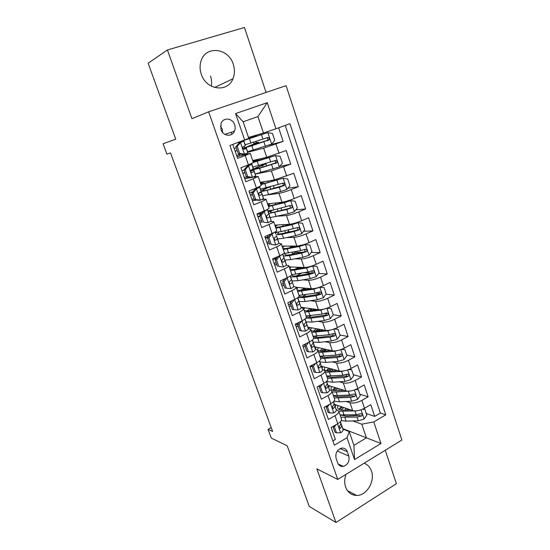 <?xml version="1.0" encoding="UTF-8"?>
<svg xmlns="http://www.w3.org/2000/svg" width="550" height="550" viewBox="0 0 550 550"><rect width="100%" height="100%" fill="white"/><g stroke="black" fill="none" stroke-linecap="round" stroke-linejoin="round"><path stroke-width="0.82" d="M201.307 74.284C206.25 90.179 227.755 92.868 232.952 78.753C234.816 74.188 234.926 69.362 233.276 64.281C228.566 47.981 205.652 45.21 201.066 60.926C199.678 65.23 199.753 69.685 201.307 74.284M210.506 76.072C211.654 79.454 211.915 82.816 211.282 86.151M345.984 474.368C344.417 478.816 344.3 483.065 345.641 487.121C347.758 492.504 351.423 495.275 356.641 495.433C366.623 495.736 375.32 481.236 371.429 471.047C370.033 467.129 367.599 464.516 364.134 463.217M220.956 129.594C222.998 136.235 232.093 137.252 234.472 131.203C235.345 129.154 235.414 127.009 234.685 124.767C232.671 118.037 223.307 117.019 221.038 123.392L220.956 129.594M222.674 132.564L222.193 129.085L220.447 126.115M266.069 92.421L244.447 27.5L167.413 49.974L148.129 63.202L175.732 139.143L163.089 143.77L166.891 154.11L170.534 152.928L272.607 431.461L268.077 429.344L271.281 438.061L287.203 445.796L309.231 506.392L335.988 522.5L396.378 483.684L385.241 450.244M401.871 440.021L286.096 85.662L208.615 111.815L337.755 479.428L401.871 440.021M232.801 144.437L237.634 158.352L245.204 155.526L248.428 164.883L253.399 162.621L250.222 153.388L245.204 155.526M248.428 164.883L240.9 167.743L245.761 181.727L253.241 178.819L256.424 188.045L261.271 185.542L258.143 176.44M256.424 188.045L248.985 190.994L253.777 204.792L261.168 201.795L264.309 210.897C267.541 209.536 269.115 208.622 269.039 208.161L265.959 199.189M264.309 210.897L256.96 213.936L261.69 227.549L268.991 224.462L272.092 233.447C275.282 232.045 276.822 231.055 276.705 230.484L273.673 221.643M272.092 233.447L264.825 236.569L269.5 250.009L276.712 246.833L279.771 255.702C282.927 254.251 284.426 253.192 284.274 252.512L281.284 243.801M279.771 255.702L272.587 258.906L277.2 272.168L284.336 268.909L287.354 277.661C290.469 276.176 291.933 275.041 291.741 274.257L288.791 265.671M287.354 277.661L280.252 280.947L284.804 294.037L291.857 290.702L294.834 299.337C297.914 297.811 299.337 296.608 299.118 295.728L296.209 287.258M294.834 299.337L287.815 302.706L292.304 315.624L299.282 312.207L302.225 320.732C305.264 319.172 306.653 317.9 306.398 316.917L303.531 308.571M302.225 320.732L295.281 324.177L299.709 336.93L306.604 333.444L309.512 341.859C312.517 340.257 313.871 338.917 313.582 337.844L310.757 329.615M309.512 341.859L302.651 345.373L307.024 357.961L313.844 354.399L316.711 362.711C319.681 361.075 321.001 359.672 320.678 358.504L317.893 350.384M316.711 362.711L309.925 366.3L314.243 378.723L320.987 375.1L323.819 383.302C326.748 381.624 328.041 380.16 327.683 378.902L324.94 370.899M323.819 383.302L317.103 386.959L321.365 399.224L328.034 395.533L330.832 403.631C333.733 401.926 334.991 400.4 334.606 399.053L331.897 391.16M330.832 403.631L324.191 407.357L328.405 419.471L334.998 415.711C337.879 413.978 339.123 412.418 338.718 411.022L336.132 409.489M334.496 404.346L352.653 410.596C356.036 411.373 359.982 410.603 364.499 408.279L370.776 404.663L374.681 416.391L366.307 413.538M346.129 401.479L349.993 402.751C353.368 403.487 357.321 402.696 361.852 400.386L368.156 396.791L359.844 394.254M368.156 396.791L364.203 384.918L357.857 388.472C353.306 390.761 349.346 391.579 345.978 390.913L327.958 385.378M321.331 366.19L339.226 370.989C342.567 371.539 346.541 370.679 351.141 368.418L357.555 364.925L361.556 376.949L353.299 374.736M314.621 346.768L332.379 350.817C335.706 351.244 339.687 350.343 344.334 348.116L350.817 344.692L354.867 356.861L346.679 354.984M307.828 327.119L325.456 330.385C328.756 330.694 332.75 329.746 337.446 327.553L343.998 324.197L348.102 336.524L339.976 334.984M300.946 307.23L318.443 309.705C321.722 309.884 325.731 308.894 330.468 306.735L337.095 303.449L341.248 315.927L333.19 314.738M326.782 313.789L324.816 313.5M296.23 287.32L311.341 288.757C314.593 288.812 318.615 287.774 323.4 285.649L330.096 282.439L334.304 295.075L326.019 294.209M319.639 293.549L315.507 293.116M289.197 266.846L304.143 267.548C307.381 267.465 311.41 266.379 316.243 264.289L323.015 261.154L327.278 273.955L318.684 273.453M311.96 273.054L304.569 272.621M282.074 246.111L296.863 246.056C300.066 245.843 304.109 244.709 308.99 242.66L315.844 239.601L320.155 252.567L311.211 252.464M302.163 252.361L295.322 252.285M274.869 225.129L289.479 224.297C292.662 223.939 296.718 222.757 301.647 220.742L308.577 217.766L312.95 230.897L303.593 231.261M290.317 231.77L288.069 231.859M267.568 203.878L282.006 202.249C285.161 201.754 289.224 200.516 294.209 198.543L301.214 195.649L305.642 208.952L295.817 209.846M260.178 182.359L274.429 179.912L293.755 173.243L298.244 186.718L287.863 188.231M252.691 160.566L266.757 157.286L286.199 150.535L290.744 164.196L279.702 166.437M250.216 153.368L237.036 156.633M253.241 178.819L258.136 176.413L252.732 177.279M251.109 177.581L244.736 178.784M261.168 201.795C264.413 200.447 266.007 199.567 265.946 199.148L262.192 199.416M256.974 200.069L252.34 200.654M268.991 224.462C272.202 223.073 273.756 222.117 273.653 221.588L270.614 221.526M262.048 222.097L259.847 222.248M276.712 246.833C279.881 245.403 281.394 244.372 281.256 243.739L278.568 243.451M269.493 243.547L267.259 243.567M284.336 268.909C287.464 267.438 288.942 266.337 288.764 265.595L286.254 265.127M276.836 264.722L274.581 264.626M291.857 290.702C294.944 289.19 296.388 288.014 296.182 287.176L293.741 286.543M284.096 285.636L281.806 285.423M299.282 312.207C302.335 310.661 303.738 309.416 303.497 308.474L301.077 307.684M291.259 306.288L288.942 305.958M306.604 333.444C309.629 331.856 310.998 330.543 310.716 329.505L308.275 328.563M298.334 326.686L295.996 326.246M313.844 354.399C316.827 352.777 318.161 351.402 317.852 350.268L315.37 349.174M305.326 346.83L302.961 346.28M320.987 375.1C323.936 373.436 325.236 371.999 324.892 370.776L322.376 369.524M312.228 366.733L310.173 366.169M328.034 395.533C330.949 393.834 332.221 392.336 331.849 391.022L329.299 389.627M319.055 386.396L318.471 386.21M348.817 456.101L347.304 451.736C346.143 448.896 344.135 447.714 341.289 448.181C336.875 450.01 335.149 453.434 336.119 458.439L337.659 462.839C338.752 465.513 340.629 466.703 343.289 466.414C347.916 464.743 349.759 461.306 348.817 456.101L337.315 451M248.511 137.479L263.478 133.017L257.929 116.586L243.134 121.777L248.806 138.339L229.893 145.496L334.352 445.191L347.016 437.724L349.209 431.571L342.884 429.096M244.709 140.113L235.593 113.589L267.252 102.685L275.956 128.769L289.933 123.695L385.777 414.851L373.773 421.933L380.971 443.499L354.53 459.58L347.016 437.724M247.734 152.267L263.663 148.149L266.757 157.286M239.442 156.021L238.982 154.694M255.255 174.054L271.377 170.899L274.429 179.912M247.177 178.324L246.696 176.928M268.455 194.782L278.988 193.353L282.006 202.249M254.815 200.344L254.609 199.753M278.018 216.178L286.502 215.511L289.479 224.297M286.715 237.566L293.92 237.387L296.863 246.056M294.917 258.816L301.242 258.981L304.143 267.548M302.789 279.874L308.474 280.308L311.341 288.757M310.413 300.719L315.611 301.359L318.443 309.705M317.845 321.337L322.657 322.149L325.456 330.385M304.817 344.499L305.188 344.623M325.112 341.722L329.622 342.678L332.379 350.817M332.241 361.879L336.497 362.952L339.226 370.989M339.247 381.796L343.289 382.972L345.978 390.913M333.307 408.485L332.784 408.299M374.681 416.391L380.359 413.057L285.23 125.4M263.663 148.149L283.147 141.371L278.63 127.792M290.744 164.196L271.377 170.899M298.244 186.718L291.204 189.585C286.206 191.538 282.129 192.796 278.988 193.353M305.642 208.952L298.684 211.901C293.734 213.895 289.671 215.098 286.502 215.511M312.95 230.897L306.061 233.929C301.166 235.964 297.117 237.119 293.92 237.387M320.155 252.567L313.349 255.674C308.502 257.744 304.466 258.851 301.242 258.981M327.278 273.955L320.547 277.138C315.741 279.249 311.719 280.301 308.474 280.308M334.304 295.075L327.649 298.334C322.891 300.479 318.883 301.489 315.611 301.359M341.248 315.927L334.661 319.261C329.952 321.441 325.951 322.403 322.657 322.149M348.102 336.524L341.591 339.921C336.923 342.134 332.936 343.056 329.622 342.678M354.867 356.861L348.425 360.326C343.812 362.574 339.831 363.447 336.497 362.952M361.556 376.949L355.183 380.483C350.604 382.759 346.644 383.591 343.289 382.972M332.867 440.921L335.356 439.464L331.196 427.494L337.762 423.706C340.629 421.967 341.859 420.379 341.44 418.949L338.766 411.166M349.209 431.571L353.918 445.335L366.41 437.862L361.797 424.188L373.773 421.933M342.732 428.615L380.971 443.499M352.908 420.936L361.797 424.188M337.755 479.428L316.848 468.861L335.988 522.5M167.413 49.974L191.929 118.697L208.615 111.815M271.198 427.618L268.077 429.344M231.894 134.262L231.206 132.268M267.781 237.119L267.231 235.538M260.129 215.064L259.641 213.647M252.285 192.445L252.113 191.943M380.359 413.057L385.777 414.851M283.147 141.371L268.778 145.152M324.252 349.319L324.122 348.934M317.618 329.876L317.274 328.873M310.901 310.207L310.358 308.612M303.971 289.905L303.524 288.599M296.828 268.991L296.608 268.331M291.782 254.21L291.369 254.506M252.416 170.493L252.038 169.407M261.532 165.605L261.271 164.842M244.702 148.115L244.049 146.211M252.038 150.487L247.699 152.096M254.121 143.907L253.543 142.209M251.804 137.122L251.611 136.551M275.956 128.769L263.478 133.017M353.918 445.335L354.53 459.58M235.593 113.589L243.134 121.777M267.252 102.685L257.929 116.586M335.974 424.744L334.434 426.896L336.49 432.836L340.725 432.74C342.499 431.633 343.276 430.602 343.062 429.66L341.199 423.837M332.963 426.477L334.95 432.211L336.49 432.836M340.381 421.74L340.972 423.576L339.797 425.789C338.903 427.212 339.103 428.051 340.402 428.292L341.784 425.934L340.429 421.692M334.434 426.896L333.128 426.381M356.407 410.871L338.793 411.249M350.508 409.86L344.121 410.114C340.478 410.211 338.291 409.482 337.569 407.942L337.906 405.522M335.143 406.368L336.084 404.896M363.467 408.829L364.884 409.303L366.843 415.154L364.072 419.1L358.297 420.777L346.108 421.135L341.227 420.619M346.913 410.004L348.061 409.014M364.884 409.303L362.395 409.317M340.842 417.203L357.046 417.079L361.384 416.089C362.615 414.796 362.436 413.992 360.862 413.662L356.256 414.741L340.051 414.899M342.409 407.069L339.261 409.461M341.275 406.684L339.013 409.351M361.384 416.089L359.618 415.47L346.163 416.089L340.574 414.996M340.972 409.949L343.887 407.584M329.278 404.504L327.518 406.938L329.601 412.954L333.884 412.913C335.672 411.826 336.469 410.836 336.277 409.942L334.531 404.463M327.518 406.938L325.992 406.395L328.075 412.39L329.601 412.954M333.499 401.706L334.159 403.783L332.942 405.907C332.035 407.399 332.262 408.231 333.63 408.402L334.984 406.175L333.548 401.658M322.499 384.017L320.512 386.732L322.623 392.817L326.954 392.837C328.762 391.779 329.587 390.823 329.409 389.984L327.786 384.849M320.512 386.732L319 386.251L321.111 392.322L322.623 392.817M319 386.251L319.406 385.701M326.528 381.418L327.264 383.749L326.006 385.777C325.077 387.331 325.339 388.156 326.769 388.252L328.096 386.169L326.583 381.37L327.821 384.952M315.638 363.282L313.424 366.266L315.562 372.433L319.935 372.515C321.771 371.47 322.609 370.562 322.458 369.779L320.952 364.994M313.424 366.266L311.926 365.853L314.057 371.999L315.562 372.433M311.926 365.853L312.675 364.842M319.681 361.288L320.286 363.461L318.966 365.399C318.044 367.022 318.333 367.84 319.825 367.854L321.124 365.908L319.681 361.288L320.987 365.09M308.688 342.279L306.24 345.538L308.406 351.78L312.833 351.931C314.689 350.914 315.549 350.041 315.411 349.312L314.036 344.898M305.319 344.451L304.205 344.575M306.24 345.538L304.755 345.194L306.921 351.423L308.406 351.78M304.755 345.194L305.862 343.729M312.331 340.072L313.211 342.918L311.774 344.816C310.936 346.438 311.252 347.243 312.716 347.243L314.064 345.393L312.524 340.697M350.687 390.961L336.153 392.047L332.145 391.896M344.053 390.321L337.494 390.713C333.843 390.871 331.678 390.232 330.99 388.795L331.409 386.444M328.584 387.379L329.615 385.894M356.489 389.173L358.297 389.647L360.284 395.567L357.486 399.506L351.677 401.211L339.488 401.803L333.96 401.204M341.474 390.479L342.114 389.73M334.593 396.144L334.833 395.752M358.297 389.647L355.431 389.627M334.214 397.918L350.412 397.471L354.764 396.44C356.015 395.086 355.809 394.274 354.145 394.006L349.607 395.099L333.417 395.587M336.476 387.998L333.101 390.349M335.081 387.571L332.599 390.177M354.764 396.44L353.011 395.89L339.556 396.749C336.799 396.88 334.854 396.509 333.719 395.636M334.874 390.679L337.941 388.444M344.877 370.734L341.591 371.415L325.421 372.302M337.542 370.542L330.777 371.071C327.14 371.305 324.988 370.755 324.328 369.414L324.844 367.132M321.949 368.163L323.077 366.658M349.264 369.325L351.629 369.751L353.636 375.746L350.811 379.665L344.974 381.411L332.791 382.229L326.652 381.549M335.741 370.679L335.974 370.116M328.144 376.798L328.618 376.179M351.629 369.751L348.377 369.676M326.989 370.961L330.577 368.672M332.028 369.057L332.613 370.927M327.511 378.4L343.688 377.616L348.067 376.551C349.339 375.127 349.092 374.316 347.339 374.124L342.877 375.217L326.707 376.042M328.873 368.211L326.143 370.755M347.146 374.117L346.321 376.076L332.867 377.183C329.876 377.376 327.862 376.998 326.831 376.062M328.845 371.133L331.987 369.084M338.986 350.192L334.764 351.237L318.608 352.474M330.99 350.494L323.984 351.182C320.347 351.498 318.216 351.031 317.591 349.793L318.209 347.586M315.232 348.721L316.47 347.194M341.935 349.209L344.877 349.601L346.913 355.671L344.053 359.583L338.188 361.357L326.012 362.416L319.894 361.928M329.471 350.646L329.292 350.109M321.674 357.204L322.506 356.324M344.877 349.601L341.248 349.47M320.987 351.257L324.665 349.058M326.143 349.394L325.407 349.807L325.813 351.003M320.726 358.648L336.889 357.521L341.289 356.414C342.567 354.922 342.293 354.111 340.464 353.987L336.071 355.094L319.907 356.263M322.678 348.604L319.667 351.079M340.368 354.021L339.556 356.008L326.102 357.376C322.864 357.644 320.801 357.273 319.914 356.269M322.981 351.264L325.407 349.807M341.289 356.414L339.549 356.008L341.282 356.421M333.011 329.347L327.855 330.811L311.712 332.399M324.397 330.192L317.109 331.059C313.878 331.409 311.836 331.148 310.977 330.268M310.681 329.436L311.513 327.8M308.708 328.639L309.801 327.484M334.517 328.831L338.044 329.209L340.099 335.356L337.212 339.254L331.32 341.055L319.144 342.361L313.06 342.059M315.205 337.349L316.594 336.139M338.044 329.209L334.036 329.003M315.212 331.203L318.663 329.127M320.244 329.423L318.752 330.303L318.938 330.839M313.548 338.621L330.007 337.171L334.51 335.981C335.692 334.469 335.376 333.664 333.582 333.568L329.175 334.716L313.026 336.229M316.518 328.728L313.204 331.134M333.458 333.609L332.695 335.692L319.248 337.322C316.016 337.659 313.968 337.37 313.108 336.456M317.446 331.018L318.752 330.303M301.654 321.021L298.966 324.541L301.159 330.866L305.635 331.086C307.512 330.089 308.392 329.257 308.282 328.591L305.504 320.313M297.571 324.486L295.515 324.851M298.966 324.541L297.502 324.273L299.688 330.577L301.159 330.866M297.502 324.273L298.966 322.348M305.099 318.993L306.054 322.114L304.494 323.964C303.731 325.586 304.074 326.384 305.518 326.363L306.921 324.624L305.724 320.732M306.144 321.956L312.201 322.059L324.363 320.506L330.289 318.663L333.204 314.779L331.121 308.557L326.789 308.275L320.849 310.124L304.734 312.077M317.79 309.616L310.145 310.681C306.914 311.101 304.893 310.922 304.067 310.138M303.799 309.354L304.755 307.766M302.624 307.924L303.077 307.532M308.777 317.206L311.053 315.576M327.002 308.179L331.121 308.557M309.911 310.709L312.297 308.839M314.304 309.121L312.414 310.365M305.848 318.312L310.867 318.175L323.029 316.566L327.649 315.288C328.721 313.754 328.377 312.957 326.618 312.888L322.19 314.077L306.068 315.954M310.441 308.571L306.797 310.901M326.459 312.95L325.758 315.129L312.311 317.02C309.079 317.426 307.051 317.219 306.219 316.401M294.525 299.489L291.596 303.277L293.817 309.684L298.347 309.966C300.245 308.997 301.153 308.206 301.063 307.601L298.389 299.674M290.531 304.191L288.468 304.59M291.596 303.277L290.146 303.084L292.359 309.464L293.817 309.684M290.146 303.084L291.988 300.706M297.777 297.639L298.801 301.043L297.124 302.851C296.443 304.459 296.814 305.25 298.231 305.216L299.674 303.586L298.616 300.066M296.704 304.081L296.842 304.645M299.138 301.599L305.161 301.503L317.322 299.688L323.276 297.818L326.226 293.941L324.108 287.636L319.736 287.293L313.761 289.183L297.667 291.5M319.736 287.293L319.378 287.258M311.183 288.743L303.091 290.043C299.867 290.538 297.859 290.448 297.069 289.761M296.828 289.059L297.942 287.485M302.459 296.752L306.137 294.58M319.406 287.251L324.108 287.636M305.009 289.74L305.532 288.977L303.655 288.53M308.165 288.454L307.292 289.369M297.791 297.701L303.813 297.564L315.968 295.701L320.691 294.332C321.668 292.786 321.289 291.988 319.557 291.947L315.116 293.184L299.014 295.426M304.384 288.173L300.548 290.338M319.364 292.022L318.732 294.298L305.291 296.471C301.909 296.959 299.867 296.808 299.159 296.01M287.121 277.771L284.13 281.738L286.378 288.228L290.964 288.578C292.889 287.636 293.81 286.887 293.741 286.344L291.184 278.774M283.401 283.642L281.339 284.075M287.238 277.778L288.812 276.939M284.13 281.738L282.7 281.614L284.941 288.083L286.378 288.228M282.7 281.614L284.921 278.788M290.503 276.512L291.459 279.696L289.664 281.462C289.059 283.058 289.451 283.841 290.847 283.8L292.346 282.274L291.418 279.146M283.442 279.476L284.481 279.345M289.293 282.562L289.493 283.298M292.05 280.995L298.038 280.686L310.186 278.609L316.174 276.705L319.151 272.841L317.013 266.461L312.586 266.042L306.584 267.967L290.51 270.669M312.586 266.042L311.822 266.014M304.748 267.548L295.955 269.156C292.731 269.72 290.744 269.713 289.981 269.129M289.768 268.51L291.087 266.929M296.416 275.921L301.579 273.151M298.306 268.723L296.622 268.373M298.891 267.3L301.393 268.159M297.234 267.218L297.474 267.919L298.719 267.293M290.668 277.042L296.677 276.698L308.818 274.574L313.637 273.103C314.518 271.542 314.112 270.758 312.414 270.744L307.959 272.016L291.741 274.649M297.474 267.919L294.649 269.369M312.166 270.834L312.036 273.006L311.609 273.206L298.176 275.66C294.553 276.265 292.497 276.148 292.009 275.316L292.057 274.636M279.187 255.963L279.709 255.97L276.567 259.909L278.85 266.489L283.484 266.908C285.429 265.994 286.378 265.293 286.337 264.811L285.498 261.951M283.484 266.908L278.85 266.489M276.183 262.838L274.12 263.306M279.709 255.97L282.384 254.389M276.567 259.909L275.151 259.868L277.427 266.42M275.151 259.868L277.757 256.596M283.222 255.344L284.02 258.081L282.116 259.793C281.579 261.374 281.999 262.151 283.367 262.103L284.914 260.686L283.882 257.62M276.822 257.778L273.295 258.596M272.738 259.332L276.169 258.589M281.793 260.748L282.026 261.628M284.873 260.123L290.819 259.607L302.961 257.256L308.976 255.317L311.988 251.474L309.822 245.004L305.346 244.523L299.317 246.482L283.264 249.569M305.346 244.523L304.033 244.53M303.318 244.757L288.722 247.995C285.505 248.641 283.532 248.724 282.803 248.242M282.624 247.706L284.219 246.104M282.178 246.421L282.673 246.111M291.039 254.574L292.662 253.804C294.793 252.808 295.838 252.065 295.79 251.57M291.768 246.799L292.201 247.28M290.029 246.084L290.482 247.417L292.971 246.07M283.456 256.128L289.444 255.571L301.579 253.172L306.488 251.597C307.278 250.037 306.838 249.26 305.174 249.267L300.706 250.587L283.504 253.646M290.482 247.417L289.63 247.809M304.872 249.377L304.913 251.577L304.404 251.845L290.978 254.581C287.354 255.276 285.319 255.262 284.873 254.547L285.237 253.543M271.006 233.915L272.078 233.874L268.902 237.799L271.212 244.461L275.907 244.956C277.874 244.069 278.85 243.409 278.829 242.997L278.135 240.549M275.907 244.956L271.212 244.461M268.874 241.766L266.812 242.282M276.024 239.992L274.883 240.068M272.078 233.874L275.041 232.018M268.902 237.799L267.506 237.834L269.816 244.475M267.506 237.834L270.511 234.128M276.739 236.5L276.485 236.197L274.464 237.834C274.003 239.408 274.45 240.164 275.791 240.116L277.393 238.817L276.739 236.5L278.149 240.597M268.166 237.022L265.251 237.792M275.832 233.86L275.048 232.011M265.409 238.253L267.616 237.703M270.194 234.513L269.321 234.637M274.196 238.631L274.457 239.649M277.599 238.996L283.518 238.26L295.646 235.634L301.689 233.661L304.734 229.824L302.541 223.279L298.011 222.722L291.947 224.716L275.921 228.202M298.011 222.722L281.401 226.572C278.19 227.288 276.238 227.466 275.543 227.095M275.385 226.641L277.386 224.984M275.014 225.562L275.894 225.067M286.873 232.533L288.798 231.014L288.447 229.969M285.532 225.624L286.571 224.462M276.141 234.946L282.116 234.169L294.243 231.495L299.234 229.811C299.936 228.257 299.475 227.487 297.846 227.508L281.236 231.584L275.33 232.396M276.794 232.341L275.605 233.207M297.468 227.652L297.694 229.873L297.103 230.202L283.683 233.241C280.067 234.018 278.059 234.107 277.647 233.509L278.719 232.079M261.14 215.394L259.765 215.511L262.962 211.619L264.351 211.489L261.14 215.394L263.484 222.145L268.228 222.716L271.226 220.894L269.239 214.699L268.51 214.404M268.228 222.716L263.484 222.145M261.47 220.44L259.407 220.983M262.962 211.619L264.406 210.856M264.351 211.489L267.327 209.516M259.765 215.511L262.096 222.241M259.916 215.944L257.861 216.535M268.331 212.073L268.847 213.984L266.722 215.586C266.331 217.14 266.791 217.889 268.111 217.848L269.768 216.666L269.259 214.761M257.991 216.906L260.054 216.349M261.676 213.187L257.091 214.328M266.509 216.191L266.791 217.387M270.236 217.601L288.228 213.73L294.312 211.716L297.385 207.9L295.164 201.266L290.579 200.64L284.488 202.668L268.489 206.566M290.579 200.64L273.989 204.868C270.779 205.666 268.847 205.934 268.187 205.673M268.063 205.315L270.696 203.521M267.761 204.449L269.259 203.686M281.751 210.292L281.009 208.093M268.716 213.503L286.811 209.536L291.885 207.742C292.504 206.188 292.022 205.432 290.421 205.473L273.804 209.88L267.933 210.911M270.992 210.506L268.338 212.08M289.946 205.645L290.366 207.893L289.706 208.285L276.299 211.626C272.69 212.492 270.703 212.685 270.332 212.218C270.167 211.812 271.067 211.097 273.034 210.066M253.275 192.692L251.914 192.892L255.152 189.014L256.52 188.801L253.275 192.692L255.647 199.533L260.446 200.179L263.519 198.502L261.669 192.699L259.139 192.72M260.446 200.179L258.954 200.337L254.279 199.705L255.647 199.533M253.976 198.832L251.914 199.416M255.152 189.014L256.644 187.956M256.52 188.801L259.627 187.199L259.518 186.718M251.914 192.892L254.279 199.705M252.436 194.384L250.374 195.002M260.762 190.059L261.106 191.503L258.885 193.043C258.555 194.576 259.036 195.319 260.329 195.278L262.041 194.219L261.683 192.748M250.477 195.291L252.539 194.693M258.699 193.621L259.036 194.851M252.869 191.744L249.569 192.679M262.783 195.931L280.72 191.538L286.832 189.489L289.946 185.687L287.691 178.97L283.058 178.262L260.961 184.649M283.058 178.262L266.482 182.889L260.734 183.982M260.645 183.714L264.44 181.624M260.418 183.067L263.072 181.857M270.132 186.842L270.634 189.241M260.824 191.806L279.283 187.289L284.433 185.391C284.976 183.844 284.467 183.095 282.899 183.143L260.452 189.159M267.644 187.516L260.92 190.726M282.308 183.356C283.305 183.872 283.511 184.628 282.934 185.618L268.819 189.736C265.217 190.692 263.251 190.994 262.921 190.644C262.873 190.08 265.183 188.849 269.857 186.952M245.3 169.682L243.959 169.964L247.232 166.107L248.586 165.811L245.3 169.682L247.706 176.619L252.567 177.341L255.709 175.814L253.997 170.411L250.779 170.858M252.567 177.341L251.089 177.581L246.359 176.873L247.706 176.619M246.544 176.901L244.317 177.574M247.232 166.107L248.813 165.385L248.744 164.759M248.586 165.811L251.769 164.361L251.632 163.597M243.959 169.964L246.359 176.873M244.86 172.549L242.798 173.202M253.069 167.716L253.268 168.719L250.944 170.184C250.669 171.703 251.171 172.439 252.45 172.411L254.217 171.469L254.011 170.445M242.866 173.394L244.929 172.762M250.841 171.353L251.199 172.033M244.014 170.108L241.945 170.748M255.228 173.979L279.256 166.966L282.404 163.185L280.122 156.379L275.426 155.595L253.337 162.449M275.426 155.595L253.192 162.016M253.131 161.844L259.669 158.936M252.986 161.418L258.363 159.239M261.03 172.556L259.572 168.307L252.594 169.799C252.608 169.311 255.468 167.956 261.174 165.743L263.202 164.787L261.271 164.849M263.883 164.065L265.959 163.831L262.522 165.447L263.058 167.021M259.572 168.307L276.87 162.745C277.351 161.205 276.822 160.463 275.275 160.524L252.869 167.118M274.532 160.786C275.639 161.205 275.928 161.961 275.399 163.054L261.236 167.558L255.42 168.802C255.427 168.403 257.792 167.282 262.522 165.447M237.215 146.362L235.902 146.733L239.209 142.89L240.542 142.505L237.215 146.362L239.656 153.388L244.571 154.199L247.796 152.824L247.72 152.151M244.571 154.199L243.238 154.536L238.329 153.739L239.656 153.388M240.783 154.137L236.631 155.458M239.209 142.89L240.831 142.251L240.886 141.79L237.641 142.684M240.542 142.505L243.801 141.213L243.808 140.786L240.274 141.728M235.902 146.733L238.329 153.739M245.286 145.104L245.321 145.633L242.907 147.022C242.681 148.521 243.196 149.256 244.454 149.229L246.283 148.417L246.228 147.833L243.018 148.589M237.181 150.432L235.118 151.113M235.159 151.222L237.222 150.542M236.294 147.861L234.224 148.541M247.583 151.752L271.576 144.148L274.759 140.387L272.449 133.485L267.699 132.626L243.203 140.662M267.699 132.626L245.506 139.769M248.799 138.332L256.314 135.458L251.694 136.792M248.765 138.236L251.742 136.936M253.337 150.081L251.866 145.778L244.977 147.675L255.833 143.186L253.942 143.371M255.819 141.522L256.63 142.629L258.61 142.216L255.09 143.667L255.379 144.512M251.866 145.778L269.204 139.796C269.624 138.27 269.074 137.534 267.554 137.596L245.19 144.801M266.592 137.94C267.85 138.215 268.242 138.964 267.754 140.195L247.823 146.678L255.09 143.667M349.993 402.751L352.653 410.596M361.852 400.386L364.499 408.279M275.942 144.059L279.029 153.257M283.621 166.973L286.667 176.048M291.204 189.585L294.209 198.543M298.684 211.901L301.647 220.742M306.061 233.929L308.99 242.66M313.349 255.674L316.243 264.289M320.547 277.138L323.4 285.649M327.649 298.334L330.468 306.735M334.661 319.261L337.446 327.553M341.591 339.921L344.334 348.116M348.425 360.326L351.141 368.418M355.183 380.483L357.857 388.472M334.998 415.711L337.762 423.706M340.113 448.594L347.304 451.736M337.549 423.83L340.622 432.74M340.457 421.664L341.241 423.954M341.784 425.934L343.062 429.66M340.354 421.774L340.972 423.576M339.274 427.639L340.615 428.161M364.148 418.997L361.061 409.826M345.276 408.059L345.957 410.046M344.066 415.168L342.808 411.496M346.108 421.135L344.857 417.484M356.256 414.741L354.998 411.022M358.297 420.777L357.046 417.079M330.612 403.755L333.774 412.913M333.561 401.644L334.572 404.573M334.984 406.175L336.277 409.942M333.458 401.748L334.159 403.783M332.447 407.839L333.768 408.306M323.593 383.426L326.844 392.837M328.096 386.169L329.409 389.984M326.48 381.466L327.264 383.749M325.545 387.798L326.837 388.204M316.484 362.828L319.832 372.515M321.124 365.908L322.458 369.779M319.413 360.931L320.286 363.461M318.56 367.51L319.825 367.854M309.286 341.976L312.723 351.924M312.744 341.137L314.071 344.981M314.064 345.393L315.411 349.312M312.256 340.134L313.211 342.918M311.499 346.961L312.716 347.243M357.555 399.403L354.393 390.012M338.663 388.671L339.322 390.603M337.425 395.759L336.153 392.047M339.488 401.803L338.222 398.104M349.607 395.099L348.336 391.339M351.677 401.211L350.412 397.471M350.879 379.569L347.641 369.944M330.701 376.118L329.409 372.357M332.791 382.229L331.512 378.482M342.877 375.217L341.591 371.415M344.974 381.411L343.688 377.616M346.321 376.076L348.067 376.551M344.128 359.487L340.808 349.628M323.895 356.228L322.589 352.419M326.012 362.416L324.713 358.627M336.071 355.094L334.764 351.237M338.188 361.357L336.889 357.521M337.288 339.157L333.891 329.058M316.999 336.098L315.686 332.241M319.144 342.361L317.831 338.525M329.175 334.716L327.855 330.811M331.32 341.055L330.007 337.171M332.695 335.692L334.414 336.029M301.991 320.849L305.525 331.079M306.921 324.624L308.282 328.591M305.002 319.062L306.054 322.114M304.363 326.15L305.518 326.363M330.364 318.567L326.899 308.282M312.036 309.409L311.822 308.77M310.028 315.714L308.688 311.809M312.201 322.059L310.867 318.175M322.19 314.077L320.849 310.124M324.363 320.506L323.029 316.566M325.758 315.129L327.456 315.384M294.607 299.447L298.231 309.959M299.674 303.586L301.063 307.601M297.66 297.722L298.801 301.043M297.144 305.071L298.231 305.216M323.352 297.722L319.846 287.299M305.257 289.527L304.989 288.743M302.961 295.075L301.613 291.122M305.161 301.503L303.813 297.564M315.116 293.184L313.761 289.183M317.322 299.688L315.968 295.701M318.732 294.298L320.409 294.477M303.923 288.64L304.947 288.152M287.155 277.881L290.847 288.571M290.338 276.024L290.544 276.616M289.857 283.718L290.847 283.8M292.346 282.274L293.741 286.344M290.221 276.107L291.459 279.696M316.243 276.609L312.696 266.056M299.393 273.543L299.626 274.223M295.811 274.175L294.442 270.181M298.038 280.686L296.677 276.698M307.959 272.016L306.584 267.967M310.186 278.609L308.818 274.574M311.609 273.206L313.273 273.302M297.103 268.654L299.399 267.603M279.627 256.066L283.367 266.901M284.123 257.957L285.519 262.006M282.803 254.127L283.243 255.399M284.914 260.686L286.337 264.811M282.686 254.203L284.02 258.081M282.48 262.068L283.367 262.103M309.052 255.221L305.456 244.537M292.146 252.299L292.662 253.804M288.564 253.014L287.183 248.964M290.819 259.607L289.444 255.571M300.706 250.587L299.317 246.482M302.961 257.256L301.579 253.172M304.404 251.845L306.048 251.859M272.002 233.97L275.791 244.949M275.172 231.942L275.846 233.908M277.393 238.817L278.829 242.997M275.021 240.137L275.791 240.116M301.764 233.564L298.127 222.736M282.728 224.682L283.229 226.153M284.804 230.787L285.505 232.836M281.236 231.584L279.826 227.48M283.518 238.26L282.116 234.169M293.356 228.876L291.947 224.716M295.646 235.634L294.243 231.495M297.103 230.202L298.732 230.134M264.268 211.585L268.111 222.702M267.438 209.461L268.359 212.135M269.768 216.666L271.226 220.894M267.382 209.736L268.847 213.984M267.479 217.896L268.111 217.848M294.387 211.619L290.696 200.654M275.33 202.998L275.811 204.407M277.372 208.993L278.121 211.179M273.804 209.88L272.381 205.721M276.114 216.638L274.697 212.499M285.911 206.883L284.488 202.668M288.228 213.73L286.811 209.536M289.706 208.285L291.314 208.134M256.438 188.897L260.329 200.166M259.6 186.677L260.769 190.087M262.041 194.219L263.519 198.502M259.627 187.199L261.106 191.503M259.847 195.346L260.329 195.278M286.907 189.393L283.174 178.282M267.836 181.046L268.297 182.387M266.276 187.887L264.839 183.679M268.62 194.734L267.183 190.541M278.376 184.601L276.932 180.331M280.72 191.538L279.283 187.289M282.212 186.079L283.807 185.838M248.504 165.907L252.443 177.327M251.653 163.591L253.083 167.75M254.217 171.469L255.709 175.814M251.769 164.361L253.268 168.719M279.331 166.87L275.55 155.616M260.253 158.799L260.686 160.078M258.658 165.619L257.194 161.349M270.731 162.023L269.273 157.699M273.109 169.056L271.659 164.752M274.622 163.584L276.196 163.254M261.738 165.048L264.158 164.12M240.46 142.601L244.454 154.179M246.235 147.847L247.72 152.164M243.808 140.786L245.3 145.118M246.283 148.417L247.796 152.824M243.801 141.213L245.321 145.633M271.659 144.052L267.822 132.646M252.766 136.861L252.979 137.472M250.931 143.055L249.452 138.731M262.996 139.15L261.511 134.771M265.403 146.272L263.931 141.914M266.929 140.793L268.482 140.367M254.403 143.55L256.85 142.649M214.624 87.505L232.952 78.753M347.469 490.669L356.641 495.433M224.847 134.358L234.472 131.203M338.209 464.014L343.289 466.414M339.398 427.9L340.402 428.292M332.537 408.018L333.63 408.402M325.586 387.881L326.769 388.252M322.589 330.406L322.389 329.821M332.819 335.658L334.51 335.981M315.624 309.911L315.404 309.272M325.992 315.04L327.649 315.288M308.571 289.163L308.337 288.475M319.062 294.161L320.691 294.332M303.847 288.626L304.865 288.138M312.043 273.006L313.637 273.103M297.007 268.641L299.303 267.582M304.92 251.577L306.488 251.597M297.694 229.879L299.234 229.811M279.441 203.493L279.132 202.572M290.366 207.893L291.885 207.742M271.927 181.383L271.597 180.4M274.264 188.265L273.474 185.934M260.288 192.122L260.432 192.541M282.934 185.618L284.433 185.391M264.309 158.978L263.959 157.939M266.681 165.956L265.966 163.845M252.594 169.799L252.814 170.417M275.399 163.054L276.87 162.745M261.539 165.028L263.959 164.099M256.596 136.283L256.321 135.465M259.002 143.351L258.617 142.223M267.761 140.195L269.204 139.796M254.183 143.529L256.63 142.629"/></g></svg>
